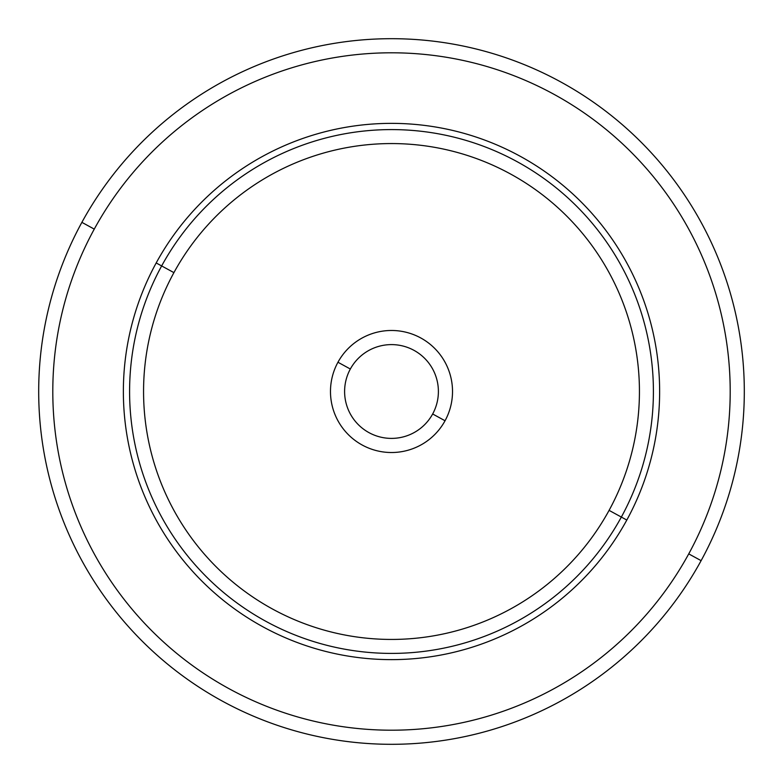<?xml version="1.0" encoding="UTF-8"?>
<svg xmlns="http://www.w3.org/2000/svg" width="783" height="783" viewBox="0 0 783 783"><rect width="100%" height="100%" fill="white"/><g stroke="black" fill="none" stroke-linecap="round" stroke-linejoin="round"><path stroke-width="1.17" d="M350.344 369.018A46.902 46.902 0 0 1 413.982 350.344A46.902 46.902 0 0 1 432.656 413.982A46.902 46.902 0 0 1 369.018 432.656A46.902 46.902 0 0 1 350.344 369.018L337.953 362.245A61.015 61.015 0 0 1 420.755 337.953A61.015 61.015 0 0 1 445.047 420.755L432.656 413.982A46.902 46.902 0 0 0 413.982 350.344A46.902 46.902 0 0 0 350.344 369.018A46.902 46.902 0 0 0 369.018 432.656A46.902 46.902 0 0 0 432.656 413.982L445.047 420.755A61.015 61.015 0 0 1 362.245 445.047A61.015 61.015 0 0 1 337.953 362.245A61.015 61.015 0 0 0 362.245 445.047A61.015 61.015 0 0 0 445.047 420.755A61.015 61.015 0 0 0 420.755 337.953A61.015 61.015 0 0 0 337.953 362.245L350.344 369.018A46.902 46.902 0 0 1 350.804 368.176M688.737 553.884A338.696 338.696 0 0 1 229.116 688.737A338.696 338.696 0 0 1 94.263 229.116A338.696 338.696 0 0 0 229.116 688.737A338.696 338.696 0 0 0 688.737 553.884L701.118 560.648A352.81 352.81 0 0 0 560.648 81.882A352.81 352.81 0 0 0 81.882 222.352A352.81 352.81 0 0 0 222.352 701.118A352.81 352.81 0 0 0 701.118 560.648A352.81 352.81 0 0 1 222.352 701.118A352.81 352.81 0 0 1 81.882 222.352L94.263 229.116L81.882 222.352A352.81 352.81 0 0 1 560.648 81.882A352.81 352.81 0 0 1 701.118 560.648L688.737 553.884A338.696 338.696 0 0 0 553.884 94.263A338.696 338.696 0 0 0 94.263 229.116A338.696 338.696 0 0 1 553.884 94.263A338.696 338.696 0 0 1 688.737 553.884A338.696 338.696 0 0 1 229.116 688.737A338.696 338.696 0 0 1 94.263 229.116M626.811 520.049A268.138 268.138 0 0 0 520.049 156.189A268.138 268.138 0 0 0 156.189 262.951A268.138 268.138 0 0 0 262.951 626.811A268.138 268.138 0 0 0 626.811 520.049L621.35 517.064A261.913 261.913 0 0 0 517.064 161.65A261.913 261.913 0 0 0 161.65 265.936L156.189 262.951A268.138 268.138 0 0 1 520.049 156.189A268.138 268.138 0 0 1 626.811 520.049A268.138 268.138 0 0 1 262.951 626.811A268.138 268.138 0 0 1 156.189 262.951L161.65 265.936A261.913 261.913 0 0 0 265.936 621.35A261.913 261.913 0 0 0 621.35 517.064L626.811 520.049M161.65 265.936A261.913 261.913 0 0 1 517.064 161.65A261.913 261.913 0 0 1 621.35 517.064L609.086 510.369A247.937 247.937 0 0 0 510.369 173.914A247.937 247.937 0 0 0 173.914 272.631L161.65 265.936L173.914 272.631A247.937 247.937 0 0 0 272.631 609.086A247.937 247.937 0 0 0 609.086 510.369L621.35 517.064A261.913 261.913 0 0 1 265.936 621.35A261.913 261.913 0 0 1 161.65 265.936M609.086 510.369A247.937 247.937 0 0 1 272.631 609.086A247.937 247.937 0 0 1 173.914 272.631A247.937 247.937 0 0 1 510.369 173.914A247.937 247.937 0 0 1 609.086 510.369"/></g></svg>
